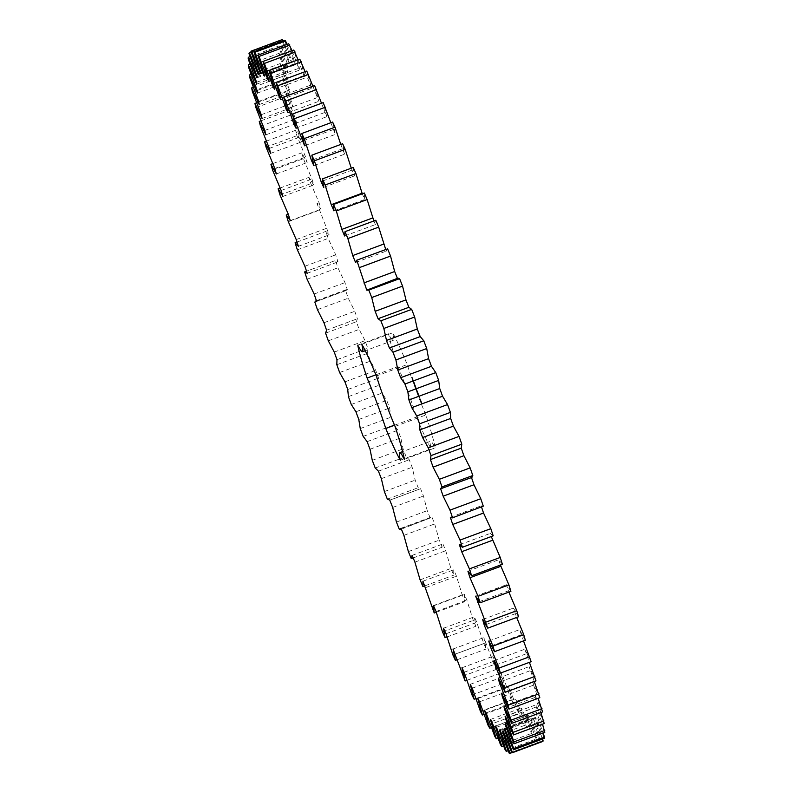 <?xml version="1.0" encoding="UTF-8"?>
<svg xmlns="http://www.w3.org/2000/svg" width="793" height="793" viewBox="0 0 793 793"><rect width="100%" height="100%" fill="white"/><g stroke="black" fill="none" stroke-linecap="round" stroke-linejoin="round"><path stroke-width="0.59" stroke-dasharray="3.96 2.97" d="M258.607 73.769L289.415 62.34L281.703 39.789M282.883 40.988L291.209 61.943L291.953 62.151L284.687 40.314M260.996 73.144L291.209 61.943M286.967 44.388L294.49 63.777L295.492 64.689L288.721 43.744M292.062 50.683L298.743 68.327L299.992 69.923L293.777 50.048M298.109 59.802L303.937 75.543L305.414 77.823L299.804 59.178M305.077 71.677L311.728 88.31L306.772 71.053M312.898 86.209L318.865 101.306L314.603 85.575M321.502 103.278L326.775 116.7L323.237 102.634M330.82 122.737L335.389 134.374L332.614 122.072M340.782 144.435L344.638 154.159L342.645 143.741M351.279 168.195L354.451 175.917L353.252 167.462M362.054 193.244L364.73 199.449L364.344 193.026M373.88 220.96L375.406 224.568L375.823 220.236M385.725 249.468L386.379 251.064L387.608 248.853M397.412 278.343L398.066 278.095M483.294 506.152L481.133 505.855L481.539 507.054M493.196 535.83L490.262 533.402L491.283 536.544M502.425 564.319L498.728 559.759L500.403 565.062M510.9 591.36L506.479 584.728L508.888 592.103M518.553 616.746L513.448 608.082L516.659 617.44M525.323 640.248L519.584 629.632L523.519 640.922M531.151 661.699L524.817 649.209L529.407 662.343M535.999 680.89L529.109 666.645L534.284 681.534M539.815 697.691L532.44 681.792L538.12 698.316M542.571 711.936L534.769 694.529L535.206 697.394L540.876 712.57M544.236 723.533L536.078 704.749L536.256 706.96L542.531 724.168M544.811 732.365L536.365 712.372L536.266 713.898L543.076 733.01M544.285 738.372L535.612 717.318L535.255 718.161L542.501 739.026M542.66 741.495L533.838 719.568L533.223 719.707L540.717 741.921L539.954 741.713L531.052 719.092L530.18 718.537L537.208 739.948L536.187 739.017L527.276 715.901L526.155 714.642L532.658 735.071L531.389 733.446L522.547 710.013L521.189 708.07L527.107 727.35L525.6 725.03L516.907 701.478L515.311 698.871L520.605 716.842L518.87 713.849L510.385 690.366L508.581 687.115L513.2 703.629L511.257 699.981L503.059 676.776L501.047 672.9L504.953 687.818L502.812 683.566L494.971 660.817L492.78 656.356L495.942 669.55L483.839 637.602L486.228 648.971L483.75 643.599L476.801 622.336L474.303 616.815L475.899 626.252L473.282 620.384L466.869 600.132L464.242 594.145L465.035 601.59L462.309 595.265L456.481 576.194L453.755 569.79L453.735 575.173L450.91 568.452L445.725 550.719L442.92 543.958L442.088 547.229L439.193 540.172L434.693 523.915L431.828 516.858L430.193 517.998L427.249 510.652L423.472 496.021L420.568 488.706L389.492 500.343M401.367 529.139L430.193 517.998L399.385 529.417M389.76 500.135L420.568 488.706L418.149 487.705L415.185 480.142L412.152 467.246L409.238 459.752L406.046 456.609L403.082 448.888L400.832 437.835L397.937 430.222L393.992 424.969L391.058 417.158L389.601 408.038L386.736 400.366L382.097 393.041L379.213 385.2L378.548 378.102L375.753 370.42L370.44 361.102L367.625 353.301L367.783 348.266L365.077 340.653L359.12 329.402L356.414 321.7L357.375 318.786L354.778 311.302L348.246 298.218L345.659 290.684L346.392 289.623L347.423 289.901L344.955 282.615L337.897 267.796L335.568 260.431L306.514 271.206M326.409 330.245L357.217 318.816L326.567 330.205M304.641 271.91L335.449 260.491L338.006 261.849L335.687 254.821L328.163 238.396L325.883 231.378L329.204 234.867L317.022 203.583L321.076 209.183L319.113 202.83L310.846 183.619L308.943 177.345L313.711 184.997L311.946 179.059L303.412 158.699L301.727 152.871L307.159 162.525L305.612 157.054L296.879 135.692L295.422 130.369L301.469 141.937L290.079 110.029L296.691 123.411L295.62 119.009L286.709 96.211L285.748 92.018L292.875 107.105L292.052 103.288L283.16 80.043L282.457 76.475L290.05 93.148L289.485 89.956L280.682 66.463L280.236 63.539L288.226 81.659L287.918 79.122L279.285 55.569L279.116 53.319L287.433 72.728L287.393 70.855L278.997 47.451L279.086 45.895L287.661 66.434L287.889 65.254L279.8 42.178L280.167 41.325L288.93 62.825L289.415 62.34M395.043 426.416L425.851 414.987A66.969 5.135 69.7 0 1 435.198 447.876A51.674 3.965 69.7 0 0 430.51 441.265L402.646 451.594M425.851 414.987A51.674 3.965 69.7 0 1 407.196 364.562A66.969 5.135 69.7 0 0 392.644 332.832A51.674 3.965 69.7 0 1 393.269 340.356A51.674 3.965 69.7 0 1 388.58 333.744A66.969 5.135 69.7 0 0 397.927 366.624A51.674 3.965 69.7 0 1 416.583 417.059A66.969 5.135 69.7 0 0 431.134 448.779A51.674 3.965 69.7 0 1 430.51 441.265M421.608 402.071L420.171 398.839L421.608 402.071L421.39 403.736L419.705 398.968L421.123 402.259M418.565 395.033L418.912 395.915L418.605 395.003L418.853 395.737L418.02 395.152L418.377 396.113L418.07 395.221M418.516 394.973L418.02 395.152M418.912 395.915L418.218 395.588L418.912 395.915L418.417 396.094M418.823 395.697L418.357 395.925L418.853 395.737M418.189 393.923L418 394.874L417.693 394.101M418.159 393.883L417.663 394.062M417.762 392.713L418.109 393.665L417.762 392.713L417.168 392.922L417.514 393.863L417.267 392.892M417.405 391.911L417.098 392.614L417.396 391.911M416.92 390.582L417.326 391.692L416.959 390.572L417.267 391.514L416.384 390.771L416.831 391.871L416.424 390.761M417.326 391.692L416.831 391.871M416.771 391.702L417.247 391.385L416.553 391.236L417.267 391.514M419.844 397.62L418.942 395.648L419.844 397.62L419.289 397.818L418.575 396.123L419.14 397.699L418.456 395.826L419.358 397.799M418.962 395.201L418.298 393.407L419.031 395.35L417.802 393.596L418.466 395.39M418.06 392.704L417.237 391.088L418.06 392.704L417.415 393.07L416.751 391.266L417.564 392.882M416.384 388.996L416.89 390.374L416.384 388.996L415.829 389.016L416.404 390.553L415.889 389.185M415.879 387.638L416.236 388.59L415.393 387.827M415.532 386.835L415.215 387.539L415.522 386.835M415.205 385.824L415.443 386.597L414.709 386.013M415.126 385.735L414.63 385.913M415.443 386.597L414.947 386.776M414.68 384.655L415.066 385.448L414.194 384.833L414.491 385.685L414.67 384.655M414.333 385.041L414.828 384.863M414.769 384.694L414.273 384.873M414.333 383.604L414.59 384.387L414.372 383.564L414.085 384.575L413.837 383.792M413.877 383.951L414.372 383.743L414.164 384.496L414.382 383.713M414.035 382.761L413.54 382.94L413.966 382.513L414.184 383.316L413.411 382.712L413.688 383.505L413.47 382.692L414.025 382.682M413.906 382.494L413.411 382.682M416.434 388.332L416.662 389.304L416.166 389.482L416.394 388.203L415.948 388.511M416.662 389.304L416.394 388.203M415.502 385.775L416.097 387.43L415.433 385.626L415.007 385.963L415.611 387.608L414.957 386.132L415.482 387.311L414.937 385.804L415.473 385.785M415.512 386.102L415.899 387.153L415.443 385.943L415.026 386.28M415.215 385.001L414.719 385.18M414.303 382.553L414.908 384.199L414.045 382.444L414.779 383.901L414.233 382.395L413.817 382.732L414.214 384.427L413.549 382.623L414.115 384.129L413.748 382.583L414.283 382.553M414.323 382.87L414.709 383.921L414.253 382.722L414.214 384.099L413.827 383.059M413.094 379.867L413.629 381.027L413.094 379.867L413.034 381.235L412.598 380.055M413.044 379.421L412.638 378.4L412.548 379.609M412.558 378.092L412.023 377.091L412.558 378.092L412.043 378.439L411.656 377.577L411.973 378.459L411.537 377.27L412.063 378.281M412.38 377.974L412.152 377.389L411.874 378.152L412.38 377.974M258.121 74.255L288.93 62.825M261.145 73.58L291.953 62.151M251.183 52.07L280.167 41.325M248.992 53.597L279.8 42.178M257.081 76.673L287.889 65.254M264.297 74.968L294.49 63.777M256.853 77.863L287.661 66.434M264.684 76.108L295.492 64.689M250.043 56.66L279.086 45.895M248.189 58.87L278.997 47.451M256.585 82.284L287.393 70.855M268.589 79.508L298.743 68.327M256.615 84.147L287.433 72.728M269.184 81.352L299.992 69.923M250.023 64.104L279.116 53.319M248.477 66.989L279.285 55.569M257.11 90.541L287.918 79.122M273.813 86.715L303.937 75.543M257.418 93.078L288.226 81.659M274.606 89.242L305.414 77.823M251.123 74.334L280.236 63.539M249.874 77.892L280.682 66.463M258.677 101.385L289.485 89.956M279.949 96.528L310.023 85.376M259.242 104.567L290.05 93.148M280.92 99.74L311.728 88.31M253.334 87.27L282.457 76.475M252.352 91.473L283.16 80.043M261.244 114.717L292.052 103.288M286.947 108.869L316.962 97.737M262.067 118.524L292.875 107.105M288.057 112.735L318.865 101.306M256.635 102.803L285.748 92.018M255.901 107.63L286.709 96.211M264.812 130.439L295.62 119.009M294.758 123.629L324.674 112.527M265.883 134.84L296.691 123.411M295.967 128.129L326.775 116.7M260.996 120.814L290.079 110.029M260.481 126.236L291.299 114.807M269.342 148.4L300.151 136.981M303.322 140.678L333.119 129.626M270.661 153.356L301.469 141.937M304.581 145.793L335.389 134.374M266.389 141.134L295.422 130.369M266.071 147.121L296.879 135.692M274.804 168.473L305.612 157.054M312.611 159.869L342.209 148.886M276.351 173.945L307.159 162.525M313.83 165.588L344.638 154.159M272.762 163.606L301.727 152.871M272.604 170.118L303.412 158.699M281.138 190.489L311.946 179.059M322.612 181.002L351.884 170.158M282.903 196.426L313.711 184.997M323.643 187.336L354.451 175.917M280.088 188.04L308.943 177.345M280.038 195.048L310.846 183.619M317.022 203.583L319.113 202.83M290.268 220.603L321.076 209.183M333.922 210.869L364.73 199.449M288.315 221.683L319.123 210.264M296.235 239.575L327.043 228.146M298.386 246.296L329.204 234.867M344.598 235.987L375.406 224.568M297.038 242.073L325.883 231.378M297.355 249.825L328.163 238.396M304.879 266.24L335.687 254.821M307.198 273.278L338.006 261.849M355.571 262.483L386.379 251.064M307.089 279.225L337.897 267.796M314.147 294.034L344.955 282.615M316.615 301.32L347.423 289.901M366.753 290.139L397.561 278.72M314.851 302.103L345.659 290.684M317.438 309.647L348.246 298.218M323.97 322.731L354.778 311.302M325.606 333.129L356.414 321.7M328.312 340.831L359.12 329.402M334.259 352.082L365.077 340.653M336.975 359.695L367.783 348.266M336.817 364.721L367.625 353.301M339.632 372.522L370.44 361.102M344.945 381.849L375.753 370.42M347.74 389.522L378.548 378.102M348.405 396.629L379.213 385.2M351.279 404.47L382.097 393.041M355.928 411.785L386.736 400.366M358.783 419.467L389.601 408.038M360.25 428.577L391.058 417.158M363.184 436.388L393.992 424.969M367.119 441.642L397.937 430.222M370.014 449.264L400.832 437.835M372.274 460.317L403.082 448.888M375.238 468.029L406.046 456.609M378.43 471.171L409.238 459.752M381.344 478.665L412.152 467.246M384.377 491.571L415.185 480.142M387.341 499.124L418.149 487.705M440.63 488.785L471.439 477.366M392.664 507.441L423.472 496.021M396.441 522.081L427.249 510.652M401.02 528.277L431.828 516.858M450.325 517.284L481.133 505.855M403.885 535.344L434.693 523.915M408.385 551.601L439.193 540.172M413.183 557.955L442.088 547.229M412.112 555.387L442.92 543.958M459.444 544.831L490.262 533.402M414.917 562.148L445.725 550.719M420.102 579.881L450.91 568.452M424.929 585.858L453.735 575.173M422.947 581.219L453.755 569.79M467.92 571.188L498.728 559.759M425.672 587.613L456.481 576.194M431.501 606.695L462.309 595.265M436.269 612.255L465.035 601.59M433.434 605.574L464.242 594.145M475.671 596.148L506.479 584.728M436.061 611.552L466.869 600.132M479.22 601.679L508.353 590.874M442.474 631.803L473.282 620.384M447.004 636.967L475.899 626.252M443.495 628.234L474.303 616.815M482.64 619.502L513.448 608.082M445.993 633.756L476.801 622.336M485.584 624.735L515.103 613.792M452.942 655.018L483.75 643.599M457.244 659.717L486.228 648.971M453.031 649.031L483.839 637.602M488.775 641.061L519.584 629.632M455.38 654.047L486.188 642.617M491.264 645.879L521.011 634.856M462.815 676.142L493.623 664.712M466.889 680.325L495.942 669.55M461.972 667.775L492.78 656.356M494.009 660.628L524.817 649.209M464.163 672.236L494.971 660.817M496.121 664.98L526.007 653.888M472.004 694.985L502.812 683.566M475.869 698.603L504.953 687.818M470.239 684.329L501.047 672.9M498.301 678.065L529.109 666.645M472.251 688.205L503.059 676.776M500.076 681.871L530.061 670.749M480.449 711.41L511.257 699.981M484.087 714.424L513.2 703.629M477.773 698.534L508.581 687.115M501.632 693.211L532.44 681.792M479.577 701.795L510.385 690.366M503.079 696.442L533.134 685.291M488.062 725.268L518.87 713.849M491.491 727.637L520.605 716.842M484.503 710.29L515.311 698.871M503.961 705.948L534.769 694.529M486.099 712.897L516.907 701.478M505.091 708.565L535.206 697.394M494.792 736.449L525.6 725.03M498.004 738.144L527.107 727.35M490.381 719.499L521.189 708.07M505.27 716.178L536.078 704.749M491.739 721.432L522.547 710.013M506.103 718.141L536.256 706.96M500.581 744.865L531.389 733.446M503.575 745.856L532.658 735.071M495.347 726.071L526.155 714.642M505.557 723.791L536.365 712.372M496.468 727.32L527.276 715.901M506.083 725.089L536.266 713.898M505.379 750.446L536.187 739.017M508.174 750.713L537.208 739.948M499.372 729.957L530.18 718.537M504.804 728.747L535.612 717.318M500.244 730.522L531.052 719.092M505.052 729.362L535.255 718.161M509.146 753.132L539.954 741.713M511.753 752.666L540.717 741.921M502.415 731.136L533.223 719.707M503.03 730.997L533.838 719.568M404.39 459.296L435.198 447.876M400.326 460.208L431.134 448.779M394.547 425.226L416.583 417.059M375.902 374.792L397.927 366.624M357.772 345.163L388.58 333.744M361.836 344.261L392.644 332.832M376.388 375.981L407.196 364.562M421.648 402.279L421.152 402.467M421.47 401.654L420.974 401.843M421.727 402.606L421.232 402.785M421.311 401.218L420.815 401.397M421.856 403.022L421.361 403.211M421.142 400.772L420.647 400.951M422.025 403.518L421.529 403.706M420.964 400.326L420.468 400.515M422.035 403.647L421.539 403.835M420.855 400.138L420.359 400.326M422.015 403.696L421.519 403.875M420.706 399.831L420.211 400.009M421.965 403.667L421.47 403.845M420.528 399.424L420.032 399.603M421.886 403.548L421.39 403.736M420.33 398.938L419.834 399.117M421.688 403.062L421.192 403.25M420.25 398.82L419.755 399.008M421.509 402.656L421.014 402.834M420.201 398.79L419.705 398.968M421.242 402.16L420.746 402.338M421.073 401.724L420.577 401.912M420.349 399.464L419.854 399.642M420.905 401.288L420.409 401.466M420.478 399.88L419.983 400.059M420.746 400.842L420.25 401.03M420.597 400.415L420.102 400.594M418.664 395.201L418.109 395.192L418.645 395.241M418.496 394.686L418 394.874M417.881 394.716L418.417 394.527L417.733 394.24L418.327 394.547M417.663 392.733L417.168 392.922M417.822 392.862L417.326 393.05M418.02 393.407L417.524 393.586M418.109 393.665L417.614 393.843M418.01 393.685L417.514 393.863M416.949 390.592L416.454 390.771M419.784 397.63L419.289 397.818M419.646 396.976L419.15 397.154M419.071 395.945L418.575 396.123M419.16 395.747L418.664 395.925M419.21 396.361L418.714 396.54M419.398 396.887L418.902 397.065M419.398 396.381L418.902 396.559M419.675 397.571L419.18 397.749M419.636 397.521L419.14 397.699M419.725 397.323L419.229 397.501M419.408 396.976L418.912 397.154M419.15 396.272L418.654 396.46M419.011 395.628L418.516 395.816M418.684 394.448L418.189 394.636M419.031 395.35L418.535 395.538M418.506 394.498L418.01 394.676M418.436 394.349L417.941 394.527M418.575 394.151L418.08 394.339M417.505 391.197L417.009 391.375M417.911 392.892L417.415 393.07M417.435 391.038L416.94 391.227M417.842 392.743L417.346 392.931M417.485 391.197L416.989 391.385M417.287 391.246L416.791 391.425M417.98 392.545L417.485 392.733M417.911 392.565L417.415 392.753M417.812 392.585L417.316 392.773M417.881 392.575L417.386 392.753M416.325 388.838L415.829 389.016M416.345 389.185L415.849 389.363M416.583 389.512L416.087 389.7M416.414 389.363L415.919 389.551M416.642 389.68L416.147 389.869M416.593 389.611L416.097 389.789M416.652 389.958L416.156 390.146M416.831 390.206L416.335 390.384M416.672 390.067L416.176 390.245M415.849 387.827L415.354 388.015M415.899 387.817L415.403 387.995M416.176 388.421L415.681 388.61M416.077 388.451L415.582 388.629M416.236 388.59L415.74 388.768M416.137 388.61L415.641 388.798M415.066 385.448L414.57 385.626M414.561 384.159L414.065 384.347M414.58 384.159L414.085 384.337M414.59 384.377L414.095 384.555M414.6 384.327L414.105 384.506M414.263 383.267L413.748 383.445M413.47 382.87L413.966 382.662L413.47 382.87M417.138 390.215L416.166 389.482M416.642 390.394L415.839 388.233M417.187 390.344L416.692 390.523M416.137 388.094L415.641 388.273M417.237 390.503L416.741 390.681M416.176 388.253L415.681 388.431M417.039 390.543L416.543 390.721M416.246 388.392L415.75 388.58M416.394 388.362L415.899 388.55M416.93 390.245L416.434 390.424M416.583 389.185L416.087 389.363M417.078 390.206L416.583 390.394M416.682 389.442L416.186 389.621M416.057 387.281L415.562 387.46M415.433 385.626L414.937 385.804M415.909 387.47L415.413 387.658M415.978 387.133L415.482 387.311M415.839 387.321L415.344 387.509M415.492 386.102L414.997 386.29M415.254 385.15L414.759 385.339M415.145 384.853L414.65 385.031M415.066 385.2L414.57 385.378M414.997 385.051L414.501 385.229M414.868 384.05L414.372 384.238M414.908 384.199L414.412 384.387M414.709 384.248L414.214 384.427M414.045 382.444L413.549 382.623M414.253 382.722L413.758 382.9M414.61 383.941L414.115 384.129M413.877 381.929L413.381 382.107M413.708 381.502L413.212 381.691M413.896 382.008L413.401 382.196M413.193 379.847L412.697 380.025M413.133 380.016L412.638 380.204M413.589 380.878L413.094 381.066M413.53 381.056L413.034 381.235M413.629 381.027L413.133 381.215M413.094 379.579L412.598 379.758M412.994 379.599L412.499 379.778M412.965 379.282L412.142 378.578L412.925 379.282M412.925 379.45L412.429 379.629M412.846 378.876L412.35 379.064M412.766 378.667L412.271 378.856M412.638 378.4L412.142 378.578M412.786 378.796L412.291 378.985M412.707 378.618L412.211 378.806M412.598 378.241L412.102 378.43M412.538 378.261L412.043 378.439M412.162 377.062L411.666 377.24M411.944 378.142L412.221 377.369L411.983 378.132M412.073 377.24L411.577 377.428M412.152 377.389L411.656 377.577M412.4 378.132L411.904 378.311M412.469 378.271L411.973 378.459M412.489 378.271L411.993 378.449M420.706 401.407L420.161 400.217L421.063 402.636L421.202 401.218L420.528 400.931M414.68 386.141L415.383 386.419L415.175 385.963M413.014 380.918L413.292 380.154L412.796 380.333M421.024 400.752L420.359 400.554M420.855 400.376L420.24 400.296M420.726 400.118L420.161 400.217M420.657 400.029L420.161 400.316M420.716 400.406L420.349 400.971M420.835 400.792L420.518 401.446M421.004 401.268L420.696 401.922M421.192 401.734L420.855 402.299M421.559 402.348L420.994 402.269M421.489 402.081L420.875 401.882M413.292 380.154L412.727 380.353M413.212 380.164L412.935 380.927M412.261 377.369L411.765 377.547M418.714 395.41L418.189 395.657M418.545 395.102L418.05 395.291M418.595 395.261L418.099 395.439M418.674 395.479L418.179 395.657M418.684 395.201L418.189 395.38M418.605 395.182L418.109 395.36M418.654 395.301L418.159 395.489M418.238 394.022L417.742 394.21M418.298 394.161L417.802 394.349M418.179 394.002L417.683 394.18M418.228 394.151L417.733 394.329M418.308 394.369L417.812 394.557L418.327 394.399M416.949 390.81L416.454 390.999M417.039 391.048L416.543 391.227M417.138 391.316L416.642 391.494M416.989 390.89L416.494 391.078M417.287 391.643L416.791 391.831M417.187 391.395L416.692 391.583M417.059 390.81L416.563 390.989M417.078 390.89L416.583 391.078M415.363 386.498L414.868 386.677M414.868 384.922L414.372 385.111M414.828 384.793L414.333 384.982M414.997 385.269L414.501 385.448M415.017 385.289L414.521 385.467M414.442 383.852L413.946 384.03M414.531 384.09L414.035 384.268M414.412 383.921L413.916 384.099M414.511 384.07L414.015 384.248M413.956 382.583L413.46 382.761M413.926 382.623L413.431 382.801M413.986 382.543L413.49 382.722M413.976 382.771L413.48 382.95M414.025 382.632L413.53 382.811M414.075 382.751L413.579 382.94M414.015 382.841L413.52 383.029M414.095 382.831L413.599 383.009M418.268 394.23L417.772 394.418M418.308 394.23L417.812 394.418M415.195 386.042L414.699 386.221M415.294 386.31L414.798 386.488M415.334 386.379L414.838 386.568M415.393 386.369L414.898 386.548M415.373 386.28L414.878 386.469M415.274 386.022L414.779 386.211M415.235 385.943L414.739 386.132M346.392 289.623L315.584 301.053M393.269 340.356L365.256 350.744"/><path stroke-width="1.19" d="M250.895 51.218L251.53 51.079L260.401 73.362L261.145 73.58L253.879 51.743L254.771 52.308L263.682 75.206L264.684 76.108L257.903 55.173L259.053 56.452L267.935 79.746L269.184 81.352L262.959 61.477L264.356 63.45L273.129 86.972L274.606 89.242L268.996 70.597L270.621 73.263L279.215 96.805L280.92 99.74L275.964 82.472L277.798 85.793L286.154 109.166L288.057 112.735L283.795 97.004L285.837 100.959L293.866 123.956L295.967 128.129L292.429 114.053L304.581 145.793L301.806 133.502L304.205 138.616L311.401 160.315L313.83 165.588L311.837 155.17L314.385 160.801L321.076 181.577L323.643 187.336L322.444 178.881L325.12 184.987L331.246 204.673L333.922 210.869L333.536 204.455L336.311 210.978L341.823 229.405L344.598 235.987L345.014 231.655L347.879 238.554L352.726 255.564L355.571 262.483L356.8 260.282L366.753 290.139L368.785 290.079L371.739 297.534L375.158 311.312L378.063 318.727L380.868 320.798L383.842 328.451L386.488 340.435L389.393 347.998L392.961 352.201L395.915 359.972L397.779 370.063L400.653 377.726L404.955 384.02L407.86 391.851L408.93 399.969L411.755 407.652L416.741 415.978L419.596 423.809L419.844 429.885L422.6 437.538L428.24 447.837L431.005 455.598L430.44 459.573L433.097 467.127L439.342 479.309L441.998 486.932L440.63 488.785L443.168 496.18L449.968 510.147L452.486 517.571L450.325 517.284L452.724 524.451L460.019 540.083L462.388 547.259L459.444 544.831L461.685 551.71L469.416 568.878L471.617 575.738L467.92 571.188L469.981 577.73L478.08 596.296L480.092 602.789L475.671 596.148L487.745 628.165L482.64 619.502L484.295 625.211L492.939 646.097L494.515 651.677L488.775 641.061L490.203 646.275L499.005 668.063L500.343 673.118L494.009 660.628L495.199 665.317L504.1 687.828L505.191 692.319L498.301 678.065L499.253 682.178L508.164 705.225L509.007 709.111L501.632 693.211L502.326 696.72L511.188 720.113L511.763 723.365L503.961 705.948L504.398 708.823L513.121 732.365L513.428 734.952L505.27 716.178L505.438 718.379L513.963 741.881L514.003 743.784L505.557 723.791L505.458 725.317L513.705 748.582L513.477 749.791L504.804 728.747L504.447 729.58L512.357 752.418L511.852 752.914L503.03 730.997L502.415 731.136L509.909 753.35L509.146 753.132L500.244 730.522L499.372 729.957L506.4 751.367L505.379 750.446L496.468 727.32L495.347 726.071L501.85 746.5L500.581 744.865L491.739 721.432L490.381 719.499L496.299 738.779L494.792 736.449L486.099 712.897L484.503 710.29L489.796 728.261L488.062 725.268L479.577 701.795L477.773 698.534L482.392 715.048L480.449 711.41L472.251 688.205L470.239 684.329L474.145 699.238L472.004 694.985L464.163 672.236L461.972 667.775L465.134 680.979L453.031 649.031L455.42 660.4L452.942 655.018L445.993 633.756L443.495 628.234L445.091 637.681L442.474 631.803L436.061 611.552L433.434 605.574L434.227 613.009L422.947 581.219L422.927 586.602L420.102 579.881L414.917 562.148L412.112 555.387L411.28 558.659L408.385 551.601L403.885 535.344L401.02 528.277L399.385 529.417L396.441 522.081L392.664 507.441L389.76 500.135L387.341 499.124L384.377 491.571L381.344 478.665L378.43 471.171L375.238 468.029L372.274 460.317L370.014 449.264L367.119 441.642L363.184 436.388L360.25 428.577L358.783 419.467L355.928 411.785L351.279 404.47L348.405 396.629L347.74 389.522L344.945 381.849L339.632 372.522L336.817 364.721L336.975 359.695L334.259 352.082L328.312 340.831L325.606 333.129L326.567 330.205L323.97 322.731L317.438 309.647L314.851 302.103L315.584 301.053L316.615 301.32L314.147 294.034L307.089 279.225L304.641 271.91L307.198 273.278L304.879 266.24L297.355 249.825L295.075 242.797L298.386 246.296L296.235 239.575L288.315 221.683L286.214 215.012L290.268 220.603L288.305 214.249L280.038 195.048L278.135 188.764L282.903 196.426L281.138 190.489L272.604 170.118L270.919 164.3L276.351 173.945L274.804 168.473L266.071 147.121L264.614 141.798L270.661 153.356L269.342 148.4L260.481 126.236L259.271 121.458L265.883 134.84L264.812 130.439L255.901 107.63L254.93 103.437L262.067 118.524L261.244 114.717L252.352 91.473L251.649 87.894L259.242 104.567L258.677 101.385L249.874 77.892L249.428 74.968L257.418 93.078L257.11 90.541L248.477 66.989L248.308 64.739L256.615 84.147L256.585 82.284L248.189 58.87L248.278 57.314L256.853 77.863L257.081 76.673L248.992 53.597L249.359 52.744L258.121 74.255L258.607 73.769L250.895 51.218L281.703 39.789L282.338 39.65L282.883 40.988M251.53 51.079L282.338 39.65M260.401 73.362L260.996 73.144M387.608 248.853L356.434 260.332L387.608 248.853L390.533 256.06L394.676 271.523L397.561 278.72L399.593 278.65L402.557 286.104L405.966 299.893L408.871 307.297L411.686 309.379L414.65 317.022L417.296 329.006L420.201 336.579L423.769 340.772L426.723 348.543L428.587 358.644L431.461 366.297L435.763 372.591L438.668 380.422L439.738 388.54L442.563 396.222L447.549 404.559L450.404 412.39L450.652 418.456L453.408 426.109L459.048 436.408L461.813 444.169L461.248 448.144L463.905 455.697L470.15 467.88L472.806 475.513L471.439 477.366L473.976 484.751L480.776 498.718L483.294 506.152L451.99 518.007L483.294 506.152M366.753 290.139L398.066 278.095M378.063 318.727L408.891 307.287L378.112 318.707M471.974 477.396L440.63 488.785M401.367 529.139L399.385 529.417M304.641 271.91L306.514 271.206M365.256 350.744L362.46 351.775A51.674 3.965 69.7 0 0 361.836 344.261A66.969 5.135 69.7 0 1 376.388 375.981A51.674 3.965 69.7 0 0 395.043 426.416A66.969 5.135 69.7 0 1 404.39 459.296A51.674 3.965 69.7 0 0 399.702 452.684A51.674 3.965 69.7 0 0 400.326 460.208A66.969 5.135 69.7 0 1 385.775 428.478L394.547 425.226M362.46 351.775A51.674 3.965 69.7 0 1 357.772 345.163A66.969 5.135 69.7 0 0 367.119 378.053A51.674 3.965 69.7 0 1 385.775 428.478M253.879 51.743L284.687 40.314L285.579 40.889L286.967 44.388M257.903 55.173L288.721 43.744L292.062 50.683M262.959 61.477L293.777 50.048L298.109 59.802M268.996 70.597L299.804 59.178L305.077 71.677M275.964 82.472L306.772 71.053L312.898 86.209M283.795 97.004L314.603 85.575L321.502 103.278M292.429 114.053L323.237 102.634L330.82 122.737M301.806 133.502L332.614 122.072L335.013 127.187L340.782 144.435M311.837 155.17L342.645 143.741L345.193 149.381L351.279 168.195M322.444 178.881L353.252 167.462L355.928 173.568L362.282 193.789M333.536 204.455L364.344 193.026L367.129 199.558L373.88 220.96M345.014 231.655L375.823 220.236L378.687 227.125L385.725 249.468M481.539 507.054L483.532 513.021L490.827 528.653L493.196 535.83L462.388 547.259M491.283 536.544L500.224 557.459L502.425 564.319L471.617 575.738M500.403 565.062L508.898 584.877L510.9 591.36L480.092 602.789M508.888 592.103L516.758 610.689L518.553 616.746L487.745 628.165M516.659 617.44L523.747 634.668L525.323 640.248L494.515 651.677M523.519 640.922L531.151 661.699L500.343 673.118M529.407 662.343L535.999 680.89L505.191 692.319M534.284 681.534L539.815 697.691L509.007 709.111M538.12 698.316L542.571 711.936L511.763 723.365M540.876 712.57L544.236 723.533L513.428 734.952M542.531 724.168L544.811 732.365L514.003 743.784M543.076 733.01L544.523 737.163L544.285 738.372L513.477 749.791M542.501 739.026L543.165 740.999L542.66 741.495L511.852 752.914M249.359 52.744L251.183 52.07M254.771 52.308L285.579 40.889M263.682 75.206L264.297 74.968M248.278 57.314L250.043 56.66M259.053 56.452L289.861 45.023M267.935 79.746L268.589 79.508M248.308 64.739L250.023 64.104M264.356 63.45L295.165 52.031M273.129 86.972L273.813 86.715M249.428 74.968L251.123 74.334M270.621 73.263L301.429 61.834M279.215 96.805L279.949 96.528M251.649 87.894L253.334 87.27M277.798 85.793L308.606 74.373M286.154 109.166L286.947 108.869M254.93 103.437L256.635 102.803M285.837 100.959L316.645 89.53M293.866 123.956L294.758 123.629M259.271 121.458L260.996 120.814M294.669 118.613L325.477 107.184M302.311 141.055L303.322 140.678M264.614 141.798L266.389 141.134M304.205 138.616L335.013 127.187M311.401 160.315L312.611 159.869M270.919 164.3L272.762 163.606M314.385 160.801L345.193 149.381M321.076 181.577L322.612 181.002M278.135 188.764L280.088 188.04M325.12 184.987L355.928 173.568M331.246 204.673L362.054 193.244M286.214 215.012L288.295 214.239M336.311 210.978L367.129 199.558M341.823 229.405L372.631 217.976M295.075 242.797L297.038 242.073M347.879 238.554L378.687 227.125M352.726 255.564L383.534 244.145M359.725 267.489L390.533 256.06M363.868 282.942L394.676 271.523M368.785 290.079L399.593 278.65M371.739 297.534L402.557 286.104M375.158 311.312L405.966 299.893M380.868 320.798L411.686 309.379M383.842 328.451L414.65 317.022M386.488 340.435L417.296 329.006M389.393 347.998L420.201 336.579M392.961 352.201L423.769 340.772M395.915 359.972L426.723 348.543M397.779 370.063L428.587 358.644M400.653 377.726L431.461 366.297M404.955 384.02L435.763 372.591M407.86 391.851L438.668 380.422M408.93 399.969L439.738 388.54M411.755 407.652L442.563 396.222M416.741 415.978L447.549 404.559M419.596 423.809L450.404 412.39M419.844 429.885L450.652 418.456M422.6 437.538L453.408 426.109M428.24 447.837L459.048 436.408M431.005 455.598L461.813 444.169M430.44 459.573L461.248 448.144M433.097 467.127L463.905 455.697M439.342 479.309L470.15 467.88M441.998 486.932L472.806 475.513M443.168 496.18L473.976 484.751M449.968 510.147L480.776 498.718M452.724 524.451L483.532 513.021M460.019 540.083L490.827 528.653M411.28 558.659L413.183 557.955M461.685 551.71L492.493 540.291M469.416 568.878L500.224 557.459M422.927 586.602L424.929 585.858M469.981 577.73L500.789 566.311M478.08 596.296L508.898 584.877M434.227 613.009L436.269 612.255M477.545 602.303L479.22 601.679M485.95 622.109L516.758 610.689M445.091 637.681L447.004 636.967M484.295 625.211L485.584 624.735M492.939 646.097L523.747 634.668M455.42 660.4L457.244 659.717M490.203 646.275L491.264 645.879M499.005 668.063L529.813 656.644M465.134 680.979L466.889 680.325M495.199 665.317L496.121 664.98M504.1 687.828L534.908 676.399M474.145 699.238L475.869 698.603M499.253 682.178L500.076 681.871M508.164 705.225L538.972 693.806M482.392 715.048L484.087 714.424M502.326 696.72L503.079 696.442M511.188 720.113L541.996 708.684M489.796 728.261L491.491 727.637M504.398 708.823L505.091 708.565M513.121 732.365L543.929 720.946M496.299 738.779L498.004 738.144M505.438 718.379L506.103 718.141M513.963 741.881L544.771 730.462M501.85 746.5L503.575 745.856M505.458 725.317L506.083 725.089M513.705 748.582L544.523 737.163M506.4 751.367L508.174 750.713M504.447 729.58L505.052 729.362M512.357 752.418L543.165 740.999M509.909 753.35L511.753 752.666M367.119 378.053L375.902 374.792M316.417 300.745L315.584 301.053M402.646 451.594L399.702 452.684"/></g></svg>
